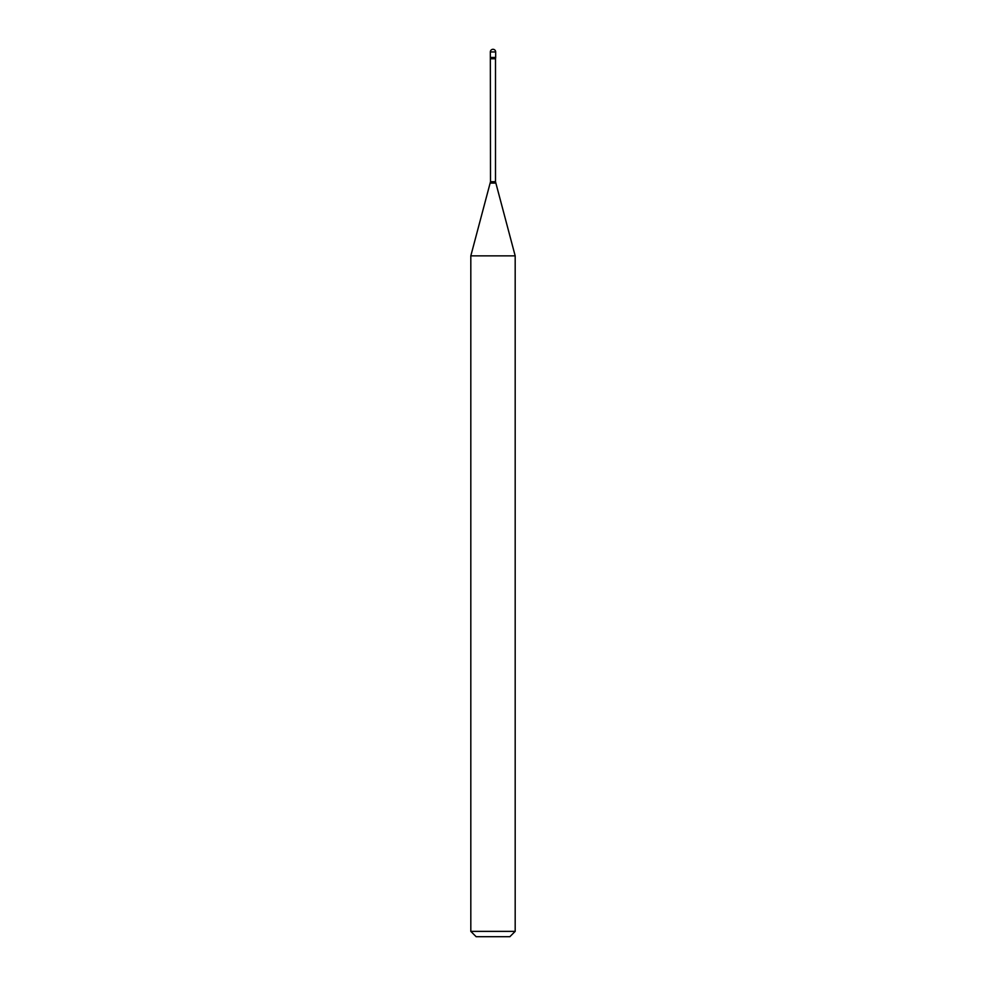 <?xml version="1.0" encoding="UTF-8"?>
<svg xmlns="http://www.w3.org/2000/svg" width="986" height="986" viewBox="0 0 986 986"><rect width="100%" height="100%" fill="white"/><g stroke="black" fill="none" stroke-linecap="round" stroke-linejoin="round"><path stroke-width="0.74" stroke-dasharray="4.93 3.7" d="M490.338 57.459L495.662 57.459L490.338 57.459M476.139 936.7L509.861 936.7M470.815 931.376L515.185 931.376M470.815 255.867L515.185 255.867M490.338 51.962L495.662 51.962M490.498 181.707L495.502 181.707M490.313 183.088L495.687 183.088M490.498 58.753L495.502 58.753"/><path stroke-width="1.48" d="M490.498 58.753L495.502 58.753L495.662 57.459L490.338 57.459L495.662 57.459L495.662 51.962L490.338 51.962L490.498 181.707L470.815 255.867L470.815 931.376L515.185 931.376L509.861 936.7L476.139 936.7L470.815 931.376M495.502 58.753L495.502 181.707L515.185 255.867L470.815 255.867M495.502 181.707L490.498 181.707M495.687 183.088L490.313 183.088M495.662 51.962A2.662 2.662 0 0 0 493 49.3A2.662 2.662 0 0 0 490.338 51.962M515.185 255.867L515.185 931.376"/></g></svg>
